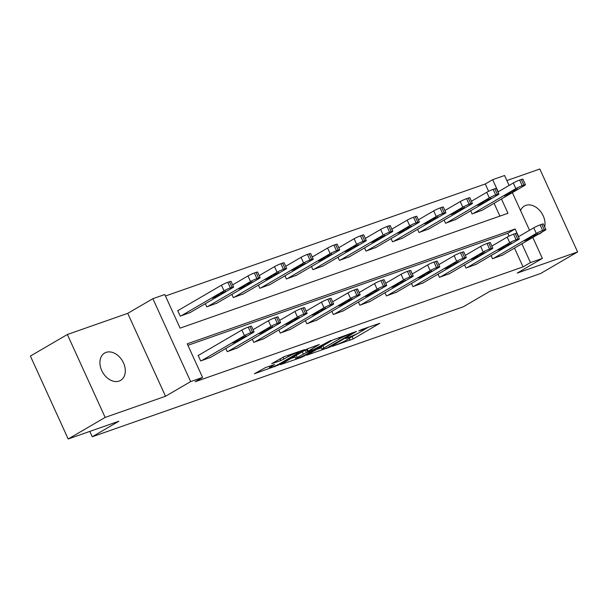 <?xml version="1.0" encoding="UTF-8"?>
<svg xmlns="http://www.w3.org/2000/svg" width="608" height="608" viewBox="0 0 608 608"><rect width="100%" height="100%" fill="white"/><g stroke="black" fill="none" stroke-linecap="round" stroke-linejoin="round"><path stroke-width="0.91" d="M332.173 346.393L353.18 338.93L379.84 323.266L361.35 329.635L358.788 330.934L361.608 330.015A7.767 0.745 155.5 0 1 364.04 329.506A7.767 0.745 155.5 0 1 362.307 330.858L360.134 332.128A7.767 0.745 155.5 0 1 350.147 336.71L345.671 338.512L348.118 337.896A7.767 0.745 155.5 0 1 350.542 337.379A7.767 0.745 155.5 0 1 348.817 338.732L346.636 340.001A7.767 0.745 155.5 0 1 336.65 344.584L332.173 346.393M119.145 381.064A15.831 11.43 59.7 0 0 120.597 380.395A15.831 11.43 59.7 0 0 123.014 361.927A15.831 11.43 59.7 0 0 106.073 352.382A15.831 11.43 59.7 0 0 104.629 353.05A15.831 11.43 59.7 0 0 102.205 371.518A15.831 11.43 59.7 0 0 119.145 381.064M538.262 234.24A15.831 11.43 59.7 0 0 538.886 234.05A15.831 11.43 59.7 0 0 540.33 233.381A15.831 11.43 59.7 0 0 542.085 232.013M544.7 226.989A15.831 11.43 59.7 0 0 539.836 210.619A15.831 11.43 59.7 0 0 525.814 205.367A15.831 11.43 59.7 0 0 524.362 206.036A15.831 11.43 59.7 0 0 520.562 210.588M265.392 367.635L254.402 373.76L277.978 365.271L304.638 349.608L284.179 356.668L271.67 363.683L280.858 360.574L288.367 356.577A6.498 0.623 155.5 0 1 294.781 353.491A6.498 0.623 155.5 0 1 298.748 352.321A6.498 0.623 155.5 0 1 297.297 353.453L280.106 363.485A6.498 0.623 155.5 0 1 273.691 366.571A6.498 0.623 155.5 0 1 269.724 367.741A6.498 0.623 155.5 0 1 271.176 366.616L274.58 364.519L265.392 367.635M68.187 438.984L30.4 356.068L67.359 334.499L105.146 417.415L68.187 438.984L118.864 421.23L92.256 436.757L463.349 306.782L489.957 291.255L540.641 273.501L577.6 251.932L517.226 273.076L542.359 258.415L530.45 262.58L523.062 266.897L195.168 381.74L202.555 377.431L190.654 381.596L152.866 298.688L164.768 294.515L180.09 328.13L507.984 213.279L501.463 198.976M105.146 417.415L165.52 396.264L190.654 381.596M306.858 355.156L329.893 347.084L356.554 331.421L332.979 339.91L306.858 355.156M300.816 357.61L280.356 364.671L307.017 349.007L319.329 344.462L307.656 351.485L314.009 349.364L330.874 340.389L303.939 356.182L300.816 357.61L300.572 357.078M577.6 251.932L539.813 169.016L506.874 180.553M89.817 431.406L92.256 436.757M523.062 266.897L514.497 248.11M509.04 236.132L507.741 233.282L187.918 345.306M502.656 255.018L492.526 258.75L491.082 255.588M476.125 264.313L465.994 268.044L464.55 264.875M449.601 273.608L439.462 277.339L438.018 274.17M423.069 282.895L412.931 286.626L411.494 283.465M396.538 292.19L386.399 295.921L384.963 292.752M370.006 301.484L359.875 305.216L358.431 302.047M343.474 310.779L333.344 314.503L331.9 311.342M316.943 320.066L306.812 323.798L305.368 320.636M290.411 329.361L280.28 333.093L278.836 329.924M263.88 338.656L253.749 342.388L252.305 339.218M237.348 347.943L227.217 351.675L225.773 348.513M198.983 355.072L198.132 355.368L200.686 360.97L210.816 357.238M488.612 191.307L485.275 183.981L165.444 296.005M499.913 216.106L494.076 203.292M482.235 210.201L472.104 213.932L470.66 210.763M455.704 219.496L445.573 223.227L444.129 220.058M429.172 228.79L419.041 232.514L417.597 229.353M402.64 238.078L392.51 241.809L391.066 238.648M376.109 247.372L365.978 251.104L364.534 247.935M349.577 256.667L339.446 260.399L338.002 257.23M323.046 265.954L312.915 269.686L311.471 266.524M296.514 275.249L286.383 278.981L284.939 275.812M269.99 284.544L259.852 288.276L258.408 285.106M243.458 293.839L233.32 297.563L231.884 294.401M216.927 303.126L206.788 306.858L205.352 303.696M178.562 310.247L177.711 310.551L180.264 316.152L190.395 312.421M165.52 396.264L127.733 313.356L67.359 334.499M127.733 313.356L152.866 298.688M485.275 183.981L492.662 179.672L504.572 175.499L509.101 185.448M518.624 236.626L515.136 228.965L187.241 343.816L202.555 377.431M530.45 262.58L521.892 243.8M512.369 192.614L529.53 230.265M532.798 237.432L542.359 258.415M498.195 191.809L492.662 179.672M507.741 233.282L515.136 228.965M350.512 337.524L358.006 333.283M363.66 329.977L368.592 327.096M316.548 349.501L321.419 347.791M326.967 347.974L352.085 333.594L349.509 334.256A7.767 0.745 155.5 0 0 339.522 338.838L323.851 347.981A7.767 0.745 155.5 0 0 322.126 349.334A7.767 0.745 155.5 0 0 324.55 348.825L326.967 347.974M321.48 346.621A7.767 0.745 155.5 0 0 321.1 347.092L322.126 349.334M295.04 357.033L290.586 358.591M306.63 349.228L307.656 351.485M297.206 357.481A6.498 0.623 155.5 0 0 295.762 358.606A6.498 0.623 155.5 0 0 299.721 357.436A6.498 0.623 155.5 0 0 306.136 354.35L312.732 350.39L306.386 352.511L297.206 357.481L296.218 355.308M294.986 356.03A6.498 0.623 155.5 0 0 294.736 356.364L295.762 358.606M303.559 351.021L306.865 349.744M472.956 213.636L515.85 188.602A4.948 0.471 155.5 0 1 522.211 185.683L523.914 185.083A4.948 0.471 155.5 0 1 525.456 184.756A4.948 0.471 155.5 0 1 524.354 185.622L481.452 210.657M497.967 191.946L513.304 182.993A4.948 0.471 -24.5 0 1 519.658 180.082L521.36 179.482A4.948 0.471 -24.5 0 1 522.903 179.155L525.456 184.756M512.065 191.17L504.085 195.996L510.408 193.405L517.507 189.263L512.065 191.17M493.377 258.453L536.279 233.419A4.948 0.471 155.5 0 1 542.64 230.5L544.335 229.9A4.948 0.471 155.5 0 1 545.885 229.581A4.948 0.471 155.5 0 1 544.783 230.44L501.881 255.474M545.885 229.581L543.332 223.972A4.948 0.471 -24.5 0 0 541.781 224.299L540.086 224.899A4.948 0.471 -24.5 0 0 533.725 227.818L518.388 236.763M532.486 235.988L537.928 234.08L530.83 238.222L524.506 240.814L532.486 235.988M446.424 222.931L489.326 197.889A4.948 0.471 155.5 0 1 495.68 194.97L497.382 194.378A4.948 0.471 155.5 0 1 498.925 194.051A4.948 0.471 155.5 0 1 497.823 194.91L454.928 219.952M471.436 201.24L486.772 192.288A4.948 0.471 -24.5 0 1 493.126 189.369L494.828 188.776A4.948 0.471 -24.5 0 1 496.371 188.45L498.925 194.051M485.534 200.458L477.554 205.291L483.877 202.692L490.975 198.558L485.534 200.458M419.892 232.218L462.794 207.184A4.948 0.471 155.5 0 1 469.148 204.265L470.85 203.672A4.948 0.471 155.5 0 1 472.393 203.346A4.948 0.471 155.5 0 1 471.299 204.204L428.397 229.239M444.904 210.528L460.241 201.582A4.948 0.471 -24.5 0 1 466.594 198.664L468.297 198.071A4.948 0.471 -24.5 0 1 469.84 197.744L472.393 203.346M459.002 209.752L451.022 214.586L457.345 211.987L464.444 207.845L459.002 209.752M466.845 267.748L509.747 242.706A4.948 0.471 155.5 0 1 516.108 239.795L517.803 239.195A4.948 0.471 155.5 0 1 519.354 238.868A4.948 0.471 155.5 0 1 518.252 239.727L475.35 264.769M519.354 238.868L516.8 233.267A4.948 0.471 -24.5 0 0 515.25 233.594L513.555 234.186A4.948 0.471 -24.5 0 0 507.194 237.105L491.864 246.058M505.955 245.275L511.396 243.375L504.306 247.517L497.982 250.108L505.955 245.275M440.314 277.035L483.216 252.001A4.948 0.471 155.5 0 1 489.577 249.082L491.272 248.49A4.948 0.471 155.5 0 1 492.822 248.163A4.948 0.471 155.5 0 1 491.72 249.022L448.818 274.056M492.822 248.163L490.268 242.562A4.948 0.471 -24.5 0 0 488.726 242.888L487.023 243.481A4.948 0.471 -24.5 0 0 480.662 246.4L465.333 255.345M479.423 254.57L484.865 252.662L477.774 256.804L471.451 259.403L479.423 254.57M393.361 241.513L436.263 216.478A4.948 0.471 155.5 0 1 442.616 213.56L444.319 212.96A4.948 0.471 155.5 0 1 445.869 212.64A4.948 0.471 155.5 0 1 444.767 213.499L401.865 238.534M418.372 219.822L433.709 210.877A4.948 0.471 -24.5 0 1 440.063 207.959L441.765 207.358A4.948 0.471 -24.5 0 1 443.316 207.032L445.869 212.64M432.47 219.047L424.49 223.873L430.814 221.282L437.912 217.14L432.47 219.047M366.829 250.808L409.731 225.766A4.948 0.471 155.5 0 1 416.085 222.855L417.787 222.254A4.948 0.471 155.5 0 1 419.338 221.928A4.948 0.471 155.5 0 1 418.236 222.786L375.334 247.828M391.841 229.117L407.178 220.164A4.948 0.471 -24.5 0 1 413.531 217.246L415.234 216.653A4.948 0.471 -24.5 0 1 416.784 216.326L419.338 221.928M405.939 228.334L397.959 233.168L404.282 230.576L411.38 226.434L405.939 228.334M340.298 260.095L383.2 235.06A4.948 0.471 155.5 0 1 389.553 232.142L391.256 231.549A4.948 0.471 155.5 0 1 392.806 231.222A4.948 0.471 155.5 0 1 391.704 232.081L348.802 257.116M365.309 238.404L380.646 229.459A4.948 0.471 -24.5 0 1 387.007 226.541L388.702 225.948A4.948 0.471 -24.5 0 1 390.252 225.621L392.806 231.222M379.407 237.629L371.427 242.463L377.75 239.864L384.849 235.722L379.407 237.629M413.782 286.33L456.684 261.296A4.948 0.471 155.5 0 1 463.045 258.377L464.748 257.784A4.948 0.471 155.5 0 1 466.29 257.458A4.948 0.471 155.5 0 1 465.188 258.316L422.286 283.351M466.29 257.458L463.737 251.856A4.948 0.471 -24.5 0 0 462.194 252.176L460.492 252.776A4.948 0.471 -24.5 0 0 454.13 255.694L438.801 264.64M452.892 263.864L458.333 261.957L451.242 266.099L444.919 268.69L452.892 263.864M387.25 295.625L430.152 270.583A4.948 0.471 155.5 0 1 436.514 267.672L438.216 267.072A4.948 0.471 155.5 0 1 439.759 266.745A4.948 0.471 155.5 0 1 438.657 267.611L395.755 292.646M439.759 266.745L437.205 261.144A4.948 0.471 -24.5 0 0 435.662 261.47L433.96 262.071A4.948 0.471 -24.5 0 0 427.599 264.982L412.27 273.934M426.36 273.159L431.809 271.252L424.711 275.394L418.388 277.985L426.36 273.159M360.719 304.92L403.621 279.878A4.948 0.471 155.5 0 1 409.982 276.959L411.684 276.366A4.948 0.471 155.5 0 1 413.227 276.04A4.948 0.471 155.5 0 1 412.125 276.898L369.223 301.94M413.227 276.04L410.674 270.438A4.948 0.471 -24.5 0 0 409.131 270.765L407.428 271.358A4.948 0.471 -24.5 0 0 401.067 274.276L385.738 283.222M399.836 282.446L405.278 280.546L398.179 284.681L391.856 287.28L399.836 282.446M313.766 269.39L356.668 244.355A4.948 0.471 155.5 0 1 363.029 241.437L364.724 240.844A4.948 0.471 155.5 0 1 366.274 240.517A4.948 0.471 155.5 0 1 365.172 241.376L322.27 266.41M338.778 247.699L354.114 238.754A4.948 0.471 -24.5 0 1 360.476 235.836L362.17 235.235A4.948 0.471 -24.5 0 1 363.721 234.916L366.274 240.517M352.876 246.924L344.903 251.75L351.226 249.158L358.317 245.016L352.876 246.924M334.195 314.207L377.089 289.172A4.948 0.471 155.5 0 1 383.45 286.254L385.153 285.661A4.948 0.471 155.5 0 1 386.696 285.334A4.948 0.471 155.5 0 1 385.594 286.193L342.692 311.228M386.696 285.334L384.142 279.733A4.948 0.471 -24.5 0 0 382.599 280.06L380.897 280.653A4.948 0.471 -24.5 0 0 374.543 283.571L359.206 292.516M373.304 291.741L378.746 289.834L371.648 293.976L365.324 296.575L373.304 291.741M287.234 278.684L330.136 253.642A4.948 0.471 155.5 0 1 336.498 250.732L338.192 250.131A4.948 0.471 155.5 0 1 339.743 249.804A4.948 0.471 155.5 0 1 338.641 250.671L295.739 275.705M312.254 256.994L327.583 248.041A4.948 0.471 -24.5 0 1 333.944 245.13L335.639 244.53A4.948 0.471 -24.5 0 1 337.189 244.203L339.743 249.804M326.344 256.219L318.372 261.045L324.695 258.453L331.786 254.311L326.344 256.219M307.663 323.502L350.565 298.467A4.948 0.471 155.5 0 1 356.919 295.549L358.621 294.948A4.948 0.471 155.5 0 1 360.164 294.622A4.948 0.471 155.5 0 1 359.062 295.488L316.16 320.522M360.164 294.622L357.61 289.02A4.948 0.471 -24.5 0 0 356.068 289.347L354.365 289.948A4.948 0.471 -24.5 0 0 348.012 292.858L332.675 301.811M346.773 301.036L352.214 299.128L345.116 303.27L338.793 305.862L346.773 301.036M260.703 287.979L303.605 262.937A4.948 0.471 155.5 0 1 309.966 260.019L311.668 259.426A4.948 0.471 155.5 0 1 313.211 259.099A4.948 0.471 155.5 0 1 312.109 259.958L269.207 285M285.722 266.281L301.051 257.336A4.948 0.471 -24.5 0 1 307.412 254.418L309.115 253.825A4.948 0.471 -24.5 0 1 310.658 253.498L313.211 259.099M299.812 265.506L291.84 270.34L298.163 267.74L305.254 263.606L299.812 265.506M281.132 332.796L324.034 307.754A4.948 0.471 155.5 0 1 330.387 304.844L332.09 304.243A4.948 0.471 155.5 0 1 333.632 303.916A4.948 0.471 155.5 0 1 332.538 304.775L289.636 329.817M333.632 303.916L331.079 298.315A4.948 0.471 -24.5 0 0 329.536 298.642L327.834 299.235A4.948 0.471 -24.5 0 0 321.48 302.153L306.143 311.106M320.241 310.323L325.683 308.423L318.584 312.565L312.261 315.157L320.241 310.323M234.171 297.266L277.073 272.232A4.948 0.471 155.5 0 1 283.434 269.314L285.137 268.721A4.948 0.471 155.5 0 1 286.68 268.394A4.948 0.471 155.5 0 1 285.578 269.253L242.676 294.287M259.19 275.576L274.52 266.631A4.948 0.471 -24.5 0 1 280.881 263.712L282.583 263.12A4.948 0.471 -24.5 0 1 284.126 262.793L286.68 268.394M273.281 274.801L265.308 279.634L271.632 277.035L278.722 272.893L273.281 274.801M254.6 342.084L297.502 317.049A4.948 0.471 155.5 0 1 303.856 314.131L305.558 313.538A4.948 0.471 155.5 0 1 307.101 313.211A4.948 0.471 155.5 0 1 306.006 314.07L263.104 339.104M307.101 313.211L304.555 307.61A4.948 0.471 -24.5 0 0 303.004 307.937L301.302 308.53A4.948 0.471 -24.5 0 0 294.948 311.448L279.612 320.393M293.71 319.618L299.151 317.71L292.053 321.852L285.73 324.452L293.71 319.618M207.64 306.561L250.542 281.527A4.948 0.471 155.5 0 1 256.903 278.608L258.605 278.008A4.948 0.471 155.5 0 1 260.148 277.681A4.948 0.471 155.5 0 1 259.046 278.548L216.144 303.582M232.659 284.871L247.988 275.918A4.948 0.471 -24.5 0 1 254.349 273.007L256.052 272.407A4.948 0.471 -24.5 0 1 257.594 272.08L260.148 277.681M246.749 284.096L238.777 288.922L245.1 286.33L252.198 282.188L246.749 284.096M228.068 351.378L270.97 326.344A4.948 0.471 155.5 0 1 277.324 323.426L279.026 322.833A4.948 0.471 155.5 0 1 280.577 322.506A4.948 0.471 155.5 0 1 279.475 323.365L236.573 348.399M280.577 322.506L278.023 316.897A4.948 0.471 -24.5 0 0 276.473 317.224L274.77 317.824A4.948 0.471 -24.5 0 0 268.417 320.743L253.08 329.688M267.178 328.913L272.62 327.005L265.521 331.147L259.198 333.739L267.178 328.913M181.108 315.856L224.01 290.814A4.948 0.471 155.5 0 1 230.371 287.903L232.074 287.303A4.948 0.471 155.5 0 1 233.616 286.976A4.948 0.471 155.5 0 1 232.514 287.835L189.612 312.877M177.779 310.703L221.456 285.213A4.948 0.471 -24.5 0 1 227.818 282.294L229.52 281.702A4.948 0.471 -24.5 0 1 231.063 281.375L233.616 286.976M220.225 293.383L212.245 298.216L218.568 295.625L225.667 291.483L220.225 293.383M201.537 360.673L244.439 335.631A4.948 0.471 155.5 0 1 250.792 332.72L252.495 332.12A4.948 0.471 155.5 0 1 254.045 331.793A4.948 0.471 155.5 0 1 252.943 332.66L210.041 357.694M254.045 331.793L251.492 326.192A4.948 0.471 -24.5 0 0 249.941 326.519L248.246 327.119A4.948 0.471 -24.5 0 0 241.885 330.03L198.208 355.52M240.646 338.208L246.088 336.3L238.99 340.442L232.666 343.034L240.646 338.208M347.928 337.486L348.118 337.896M361.426 329.612L361.608 330.015M352.161 336.688L353.18 338.93M349.212 338.496L350.064 340.358M329.703 346.659L329.893 347.084M326.587 348.11L326.777 348.521M351.743 333.002L351.933 333.412M349.326 333.845L349.509 334.256M338.914 337.493L339.522 338.838M322.863 345.815L323.851 347.981M307.207 348.893L308.195 351.067M303.696 355.642L303.939 356.182M311.79 350.147L311.972 350.55M305.36 350.269L306.386 352.511M302.275 351.774L303.263 353.94M270.78 365.742L271.176 366.616M287.827 355.391L288.367 356.577M283.054 357.109L283.982 359.138M280.007 358.712L280.858 360.574M277.734 364.739L277.978 365.271M274.618 366.183L274.862 366.7M515.85 188.602L513.304 182.993M523.914 185.083L521.36 179.482M522.211 185.683L519.658 180.082M517.286 188.784L517.507 189.263M509.952 192.402L510.408 193.405M533.725 227.818L536.279 233.419M540.086 224.899L542.64 230.5M541.781 224.299L544.335 229.9M537.928 234.08L537.715 233.601M530.83 238.222L530.374 237.219M489.326 197.889L486.772 192.288M497.382 194.378L494.828 188.776M495.68 194.97L493.126 189.369M490.755 198.079L490.975 198.558M483.421 201.689L483.877 202.692M462.794 207.184L460.241 201.582M470.85 203.672L468.297 198.071M469.148 204.265L466.594 198.664M464.223 207.374L464.444 207.845M456.889 210.984L457.345 211.987M507.194 237.105L509.747 242.706M513.555 234.186L516.108 239.795M515.25 233.594L517.803 239.195M511.396 243.375L511.184 242.896M504.306 247.517L503.842 246.514M480.662 246.4L483.216 252.001M487.023 243.481L489.577 249.082M488.726 242.888L491.272 248.49M484.865 252.662L484.652 252.191M477.774 256.804L477.318 255.801M436.263 216.478L433.709 210.877M444.319 212.96L441.765 207.358M442.616 213.56L440.063 207.959M437.692 216.661L437.912 217.14M430.358 220.278L430.814 221.282M409.731 225.766L407.178 220.164M417.787 222.254L415.234 216.653M416.085 222.855L413.531 217.246M411.168 225.956L411.38 226.434M403.826 229.573L404.282 230.576M383.2 235.06L380.646 229.459M391.256 231.549L388.702 225.948M389.553 232.142L387.007 226.541M384.636 235.25L384.849 235.722M377.294 238.86L377.75 239.864M454.13 255.694L456.684 261.296M460.492 252.776L463.045 258.377M462.194 252.176L464.748 257.784M458.333 261.957L458.12 261.486M451.242 266.099L450.786 265.096M427.599 264.982L430.152 270.583M433.96 262.071L436.514 267.672M435.662 261.47L438.216 267.072M431.809 271.252L431.589 270.773M424.711 275.394L424.255 274.39M401.067 274.276L403.621 279.878M407.428 271.358L409.982 276.959M409.131 270.765L411.684 276.366M405.278 280.546L405.057 280.068M398.179 284.681L397.723 283.678M356.668 244.355L354.114 238.754M364.724 240.844L362.17 235.235M363.029 241.437L360.476 235.836M358.104 244.545L358.317 245.016M350.763 248.155L351.226 249.158M374.543 283.571L377.089 289.172M380.897 280.653L383.45 286.254M382.599 280.06L385.153 285.661M378.746 289.834L378.526 289.362M371.648 293.976L371.192 292.972M330.136 253.642L327.583 248.041M338.192 250.131L335.639 244.53M336.498 250.732L333.944 245.13M331.573 253.832L331.786 254.311M324.231 257.45L324.695 258.453M348.012 292.858L350.565 298.467M354.365 289.948L356.919 295.549M356.068 289.347L358.621 294.948M352.214 299.128L351.994 298.65M345.116 303.27L344.66 302.267M303.605 262.937L301.051 257.336M311.668 259.426L309.115 253.825M309.966 260.019L307.412 254.418M305.041 263.127L305.254 263.606M297.707 266.737L298.163 267.74M321.48 302.153L324.034 307.754M327.834 299.235L330.387 304.844M329.536 298.642L332.09 304.243M325.683 308.423L325.462 307.944M318.584 312.565L318.128 311.562M277.073 272.232L274.52 266.631M285.137 268.721L282.583 263.12M283.434 269.314L280.881 263.712M278.51 272.422L278.722 272.893M271.176 276.032L271.632 277.035M294.948 311.448L297.502 317.049M301.302 308.53L303.856 314.131M303.004 307.937L305.558 313.538M299.151 317.71L298.931 317.239M292.053 321.852L291.597 320.849M250.542 281.527L247.988 275.918M258.605 278.008L256.052 272.407M256.903 278.608L254.349 273.007M251.978 281.709L252.198 282.188M244.644 285.327L245.1 286.33M268.417 320.743L270.97 326.344M274.77 317.824L277.324 323.426M276.473 317.224L279.026 322.833M272.62 327.005L272.407 326.534M265.521 331.147L265.065 330.144M224.01 290.814L221.456 285.213M232.074 287.303L229.52 281.702M230.371 287.903L227.818 282.294M225.446 291.004L225.667 291.483M218.112 294.622L218.568 295.625M241.885 330.03L244.439 335.631M248.246 327.119L250.792 332.72M249.941 326.519L252.495 332.12M246.088 336.3L245.875 335.821M238.99 340.442L238.534 339.439M350.223 336.68L350.542 337.379M363.721 328.806L364.04 329.506M352.245 332.827L352.458 333.298M312.504 349.896L312.732 350.39M269.086 366.335L269.724 367.741M298.444 351.667L298.748 352.321"/></g></svg>
